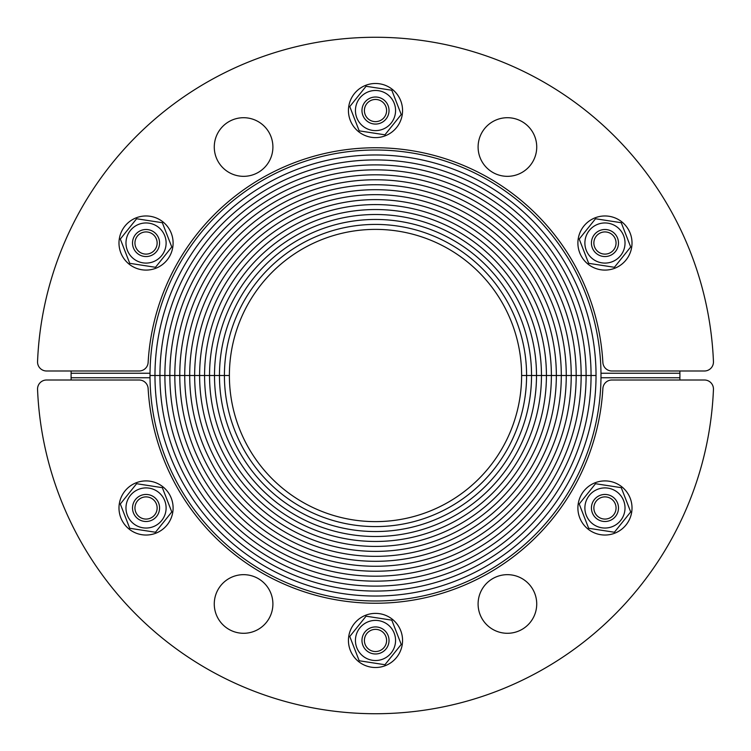 <?xml version="1.0" encoding="UTF-8"?>
<svg xmlns="http://www.w3.org/2000/svg" width="751" height="751" viewBox="0 0 751 751"><rect width="100%" height="100%" fill="white"/><g stroke="black" fill="none" stroke-linecap="round" stroke-linejoin="round"><path stroke-width="1.13" d="M71.12 370.994A304.408 304.408 0 0 0 71.092 377.753L150.022 377.753A225.488 225.488 0 0 1 375.5 150.012A225.488 225.488 0 0 1 600.978 377.753L679.908 377.753A304.408 304.408 0 0 0 679.88 370.994M154.969 375.5L150.012 375.5L154.969 375.5A220.531 220.531 0 0 1 375.5 154.969A220.531 220.531 0 0 1 596.031 375.5A220.531 220.531 0 0 0 375.5 154.969A220.531 220.531 0 0 0 154.969 375.5A220.531 220.531 0 0 0 375.5 596.031A220.531 220.531 0 0 0 596.031 375.5L591.065 375.5A215.565 215.565 0 0 0 375.5 159.935A215.565 215.565 0 0 0 159.935 375.5L154.969 375.5L159.935 375.5A215.565 215.565 0 0 1 375.5 159.935A215.565 215.565 0 0 1 591.065 375.5L586.109 375.5A210.609 210.609 0 0 0 375.5 164.891A210.609 210.609 0 0 0 164.891 375.5L159.935 375.5A215.565 215.565 0 0 0 375.5 591.065A215.565 215.565 0 0 0 591.065 375.5L596.031 375.5A220.531 220.531 0 0 1 375.5 596.031A220.531 220.531 0 0 1 154.969 375.5M164.891 375.5A210.609 210.609 0 0 1 375.5 164.891A210.609 210.609 0 0 1 586.109 375.5L581.152 375.5A205.652 205.652 0 0 0 375.5 169.848A205.652 205.652 0 0 0 169.848 375.5L164.891 375.5A210.609 210.609 0 0 0 375.5 586.109A210.609 210.609 0 0 0 586.109 375.5L591.065 375.5A215.565 215.565 0 0 1 375.5 591.065A215.565 215.565 0 0 1 159.935 375.5L169.848 375.5A205.652 205.652 0 0 1 375.5 169.848A205.652 205.652 0 0 1 581.152 375.5L576.186 375.5A200.686 200.686 0 0 0 375.5 174.814A200.686 200.686 0 0 0 174.814 375.5L169.848 375.5A205.652 205.652 0 0 0 375.5 581.152A205.652 205.652 0 0 0 581.152 375.5L586.109 375.5A210.609 210.609 0 0 1 375.5 586.109A210.609 210.609 0 0 1 164.891 375.5M174.814 375.5A200.686 200.686 0 0 1 375.5 174.814A200.686 200.686 0 0 1 576.186 375.5L571.229 375.5A195.729 195.729 0 0 0 375.5 179.771A195.729 195.729 0 0 0 179.771 375.5L174.814 375.5A200.686 200.686 0 0 0 375.5 576.186A200.686 200.686 0 0 0 576.186 375.5L581.152 375.5A205.652 205.652 0 0 1 375.5 581.152A205.652 205.652 0 0 1 169.848 375.5L179.771 375.5A195.729 195.729 0 0 1 375.5 179.771A195.729 195.729 0 0 1 571.229 375.5L566.263 375.5A190.763 190.763 0 0 0 375.5 184.737A190.763 190.763 0 0 0 184.737 375.5L179.771 375.5A195.729 195.729 0 0 0 375.5 571.229A195.729 195.729 0 0 0 571.229 375.5L576.186 375.5A200.686 200.686 0 0 1 375.5 576.186A200.686 200.686 0 0 1 174.814 375.5M184.737 375.5A190.763 190.763 0 0 1 375.5 184.737A190.763 190.763 0 0 1 566.263 375.5L561.307 375.5A185.807 185.807 0 0 0 375.5 189.693A185.807 185.807 0 0 0 189.693 375.5L184.737 375.5A190.763 190.763 0 0 0 375.5 566.263A190.763 190.763 0 0 0 566.263 375.5L571.229 375.5A195.729 195.729 0 0 1 375.5 571.229A195.729 195.729 0 0 1 179.771 375.5L189.693 375.5A185.807 185.807 0 0 1 375.5 189.693A185.807 185.807 0 0 1 561.307 375.5L556.341 375.5A180.841 180.841 0 0 0 375.5 194.659A180.841 180.841 0 0 0 194.659 375.5L189.693 375.5A185.807 185.807 0 0 0 375.5 561.307A185.807 185.807 0 0 0 561.307 375.5L566.263 375.5A190.763 190.763 0 0 1 375.5 566.263A190.763 190.763 0 0 1 184.737 375.5M194.659 375.5A180.841 180.841 0 0 1 375.5 194.659A180.841 180.841 0 0 1 556.341 375.5L551.384 375.5A175.884 175.884 0 0 0 375.5 199.616A175.884 175.884 0 0 0 199.616 375.5L194.659 375.5A180.841 180.841 0 0 0 375.5 556.341A180.841 180.841 0 0 0 556.341 375.5L561.307 375.5A185.807 185.807 0 0 1 375.5 561.307A185.807 185.807 0 0 1 189.693 375.5L199.616 375.5A175.884 175.884 0 0 1 375.5 199.616A175.884 175.884 0 0 1 551.384 375.5L546.418 375.5A170.918 170.918 0 0 0 375.5 204.582A170.918 170.918 0 0 0 204.582 375.5L199.616 375.5A175.884 175.884 0 0 0 375.5 551.384A175.884 175.884 0 0 0 551.384 375.5L556.341 375.5A180.841 180.841 0 0 1 375.5 556.341A180.841 180.841 0 0 1 194.659 375.5M204.582 375.5A170.918 170.918 0 0 1 375.5 204.582A170.918 170.918 0 0 1 546.418 375.5L541.462 375.5A165.962 165.962 0 0 0 375.5 209.538A165.962 165.962 0 0 0 209.538 375.5L204.582 375.5A170.918 170.918 0 0 0 375.5 546.418A170.918 170.918 0 0 0 546.418 375.5L551.384 375.5A175.884 175.884 0 0 1 375.5 551.384A175.884 175.884 0 0 1 199.616 375.5L209.538 375.5A165.962 165.962 0 0 1 375.5 209.538A165.962 165.962 0 0 1 541.462 375.5L536.496 375.5A160.996 160.996 0 0 0 375.5 214.504A160.996 160.996 0 0 0 214.504 375.5L209.538 375.5A165.962 165.962 0 0 0 375.5 541.462A165.962 165.962 0 0 0 541.462 375.5L546.418 375.5A170.918 170.918 0 0 1 375.5 546.418A170.918 170.918 0 0 1 204.582 375.5M536.496 375.5L531.539 375.5A156.039 156.039 0 0 0 375.5 219.461A156.039 156.039 0 0 0 219.461 375.5L214.504 375.5A160.996 160.996 0 0 1 375.5 214.504A160.996 160.996 0 0 1 536.496 375.5L541.462 375.5A165.962 165.962 0 0 1 375.5 541.462A165.962 165.962 0 0 1 209.538 375.5L214.504 375.5A160.996 160.996 0 0 0 375.5 536.496A160.996 160.996 0 0 0 536.496 375.5A160.996 160.996 0 0 1 375.5 536.496A160.996 160.996 0 0 1 214.504 375.5L219.461 375.5A156.039 156.039 0 0 1 375.5 219.461A156.039 156.039 0 0 1 531.539 375.5L526.582 375.5A151.082 151.082 0 0 0 375.5 224.418A151.082 151.082 0 0 0 224.418 375.5L219.461 375.5A156.039 156.039 0 0 0 375.5 531.539A156.039 156.039 0 0 0 531.539 375.5L536.496 375.5M224.418 375.5A151.082 151.082 0 0 1 375.5 224.418A151.082 151.082 0 0 1 526.582 375.5L521.616 375.5A146.116 146.116 0 0 0 375.5 229.384A146.116 146.116 0 0 0 229.384 375.5L224.418 375.5A151.082 151.082 0 0 0 375.5 526.582A151.082 151.082 0 0 0 526.582 375.5L531.539 375.5A156.039 156.039 0 0 1 375.5 531.539A156.039 156.039 0 0 1 219.461 375.5L229.384 375.5A146.116 146.116 0 0 0 375.5 521.616A146.116 146.116 0 0 0 521.616 375.5L526.582 375.5A151.082 151.082 0 0 1 375.5 526.582A151.082 151.082 0 0 1 224.418 375.5M272.904 147.018A29.317 29.317 0 0 1 228.933 172.411A29.317 29.317 0 0 1 228.933 121.634A29.317 29.317 0 0 1 272.904 147.018M536.73 147.018A29.317 29.317 0 0 1 492.759 172.411A29.317 29.317 0 0 1 492.759 121.634A29.317 29.317 0 0 1 536.73 147.018M713.45 361.597A9.021 9.021 0 0 1 704.438 370.994L611.877 370.994A9.021 9.021 0 0 1 602.875 362.489A227.741 227.741 0 0 0 375.5 147.759A227.741 227.741 0 0 0 148.125 362.489A9.021 9.021 0 0 1 139.123 370.994L46.562 370.994A9.021 9.021 0 0 1 37.55 361.597A338.232 338.232 0 0 1 375.5 37.268A338.232 338.232 0 0 1 713.45 361.597M679.88 380.006A304.408 304.408 0 0 0 679.908 373.247L600.978 373.247A225.488 225.488 0 0 1 375.5 600.988A225.488 225.488 0 0 1 150.022 373.247L71.092 373.247A304.408 304.408 0 0 0 71.12 380.006M478.096 603.982A29.317 29.317 0 0 1 522.067 578.589A29.317 29.317 0 0 1 522.067 629.366A29.317 29.317 0 0 1 478.096 603.982M214.27 603.982A29.317 29.317 0 0 1 258.241 578.589A29.317 29.317 0 0 1 258.241 629.366A29.317 29.317 0 0 1 214.27 603.982M37.55 389.403A9.021 9.021 0 0 1 46.562 380.006L139.123 380.006A9.021 9.021 0 0 1 148.125 388.511A227.741 227.741 0 0 0 375.5 603.241A227.741 227.741 0 0 0 602.875 388.511A9.021 9.021 0 0 1 611.877 380.006L704.438 380.006A9.021 9.021 0 0 1 713.45 389.403A338.232 338.232 0 0 1 375.5 713.732A338.232 338.232 0 0 1 37.55 389.403M136.438 237.476A11.087 11.087 0 0 1 155.645 237.476A11.087 11.087 0 0 1 146.041 254.11A11.087 11.087 0 0 1 136.438 237.476M156.593 251.491A13.527 13.527 0 0 0 148.107 229.656A13.527 13.527 0 0 0 133.434 247.924A13.527 13.527 0 0 0 156.593 251.491M158.611 227.375A20.07 20.07 0 0 0 126.215 239.973A20.07 20.07 0 0 0 153.317 261.733A20.07 20.07 0 0 0 158.611 227.375M171.782 246.985L155.485 267.29L129.745 263.329L120.31 239.062L136.607 218.757L162.338 222.718L171.782 246.985M146.041 215.969A27.055 27.055 0 0 0 122.61 256.551A27.055 27.055 0 0 0 169.482 256.551A27.055 27.055 0 0 0 146.041 215.969M375.5 99.461A11.087 11.087 0 0 1 385.103 116.095A11.087 11.087 0 0 1 365.897 116.095A11.087 11.087 0 0 1 375.5 99.461M373.444 123.915A13.527 13.527 0 0 0 388.107 105.647A13.527 13.527 0 0 0 364.948 102.08A13.527 13.527 0 0 0 373.444 123.915M395.336 113.598A20.07 20.07 0 0 0 368.225 91.847A20.07 20.07 0 0 0 362.94 126.196A20.07 20.07 0 0 0 395.336 113.598M384.934 134.814L359.203 130.852L349.769 106.586L366.066 86.281L391.797 90.242L401.231 114.509L384.934 134.814M398.931 97.02A27.055 27.055 0 0 0 352.069 97.02A27.055 27.055 0 0 0 375.5 137.611A27.055 27.055 0 0 0 398.931 97.02M614.562 237.476A11.087 11.087 0 0 1 604.959 254.11A11.087 11.087 0 0 1 595.355 237.476A11.087 11.087 0 0 1 614.562 237.476M592.342 247.924A13.527 13.527 0 0 0 615.501 251.491A13.527 13.527 0 0 0 607.015 229.656A13.527 13.527 0 0 0 592.342 247.924M612.225 261.733A20.07 20.07 0 0 0 617.519 227.375A20.07 20.07 0 0 0 585.123 239.973A20.07 20.07 0 0 0 612.225 261.733M588.662 263.329L579.218 239.062L595.515 218.757L621.255 222.718L630.69 246.985L614.393 267.29L588.662 263.329M628.39 256.551A27.055 27.055 0 0 0 604.959 215.969A27.055 27.055 0 0 0 581.518 256.551A27.055 27.055 0 0 0 628.39 256.551M614.562 513.524A11.087 11.087 0 0 1 595.355 513.524A11.087 11.087 0 0 1 604.959 496.89A11.087 11.087 0 0 1 614.562 513.524M594.407 499.509A13.527 13.527 0 0 0 602.893 521.344A13.527 13.527 0 0 0 617.566 503.076A13.527 13.527 0 0 0 594.407 499.509M592.389 523.625A20.07 20.07 0 0 0 624.785 511.027A20.07 20.07 0 0 0 597.683 489.267A20.07 20.07 0 0 0 592.389 523.625M579.218 504.015L595.515 483.71L621.255 487.671L630.69 511.938L614.393 532.243L588.662 528.282L579.218 504.015M604.959 535.031A27.055 27.055 0 0 0 628.39 494.449A27.055 27.055 0 0 0 581.518 494.449A27.055 27.055 0 0 0 604.959 535.031M375.5 651.539A11.087 11.087 0 0 1 365.897 634.905A11.087 11.087 0 0 1 385.103 634.905A11.087 11.087 0 0 1 375.5 651.539M377.556 627.085A13.527 13.527 0 0 0 362.893 645.353A13.527 13.527 0 0 0 386.052 648.92A13.527 13.527 0 0 0 377.556 627.085M355.664 637.402A20.07 20.07 0 0 0 382.775 659.153A20.07 20.07 0 0 0 388.06 624.804A20.07 20.07 0 0 0 355.664 637.402M366.066 616.186L391.797 620.148L401.231 644.414L384.934 664.719L359.203 660.758L349.769 636.491L366.066 616.186M352.069 653.98A27.055 27.055 0 0 0 398.931 653.98A27.055 27.055 0 0 0 375.5 613.389A27.055 27.055 0 0 0 352.069 653.98M136.438 513.524A11.087 11.087 0 0 1 146.041 496.89A11.087 11.087 0 0 1 155.645 513.524A11.087 11.087 0 0 1 136.438 513.524M158.658 503.076A13.527 13.527 0 0 0 135.499 499.509A13.527 13.527 0 0 0 143.985 521.344A13.527 13.527 0 0 0 158.658 503.076M138.775 489.267A20.07 20.07 0 0 0 133.481 523.625A20.07 20.07 0 0 0 165.877 511.027A20.07 20.07 0 0 0 138.775 489.267M162.338 487.671L171.782 511.938L155.485 532.243L129.745 528.282L120.31 504.015L136.607 483.71L162.338 487.671M122.61 494.449A27.055 27.055 0 0 0 146.041 535.031A27.055 27.055 0 0 0 169.482 494.449A27.055 27.055 0 0 0 122.61 494.449"/></g></svg>
